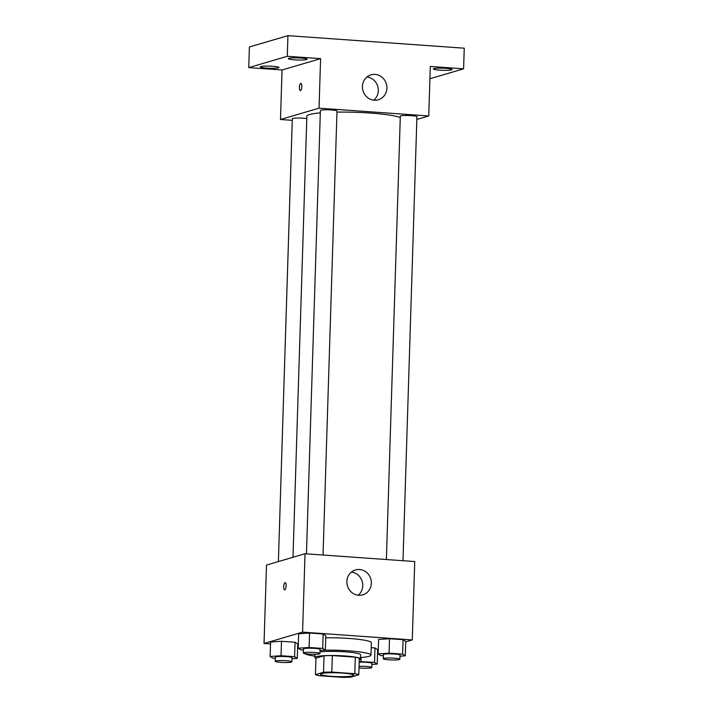 <?xml version="1.0" encoding="UTF-8"?>
<svg xmlns="http://www.w3.org/2000/svg" width="713" height="713" viewBox="0 0 713 713"><rect width="100%" height="100%" fill="white"/><g stroke="black" fill="none" stroke-linecap="round" stroke-linejoin="round"><path stroke-width="1.07" d="M352.792 675.826A16.622 1.898 1.8 0 1 334.29 676.494A16.622 1.898 1.8 0 1 320.502 674.186A16.622 1.898 1.8 0 1 337.178 672.814A16.622 1.898 1.8 0 1 353.728 675.229A16.622 1.898 1.8 0 1 352.792 675.826M354.807 673.705L331.812 672.074A22.317 2.549 1.8 0 0 323.524 672.27L315.449 674.641A22.317 2.549 1.8 0 0 319.424 675.71L342.418 677.35A22.317 2.549 1.8 0 0 350.707 677.154L358.791 674.774A22.317 2.549 1.8 0 0 354.807 673.705L355.324 657.199L332.329 655.568L331.812 672.074M355.324 657.199A22.317 2.549 1.8 0 1 359.307 658.277L358.791 674.774M332.329 655.568A22.317 2.549 1.8 0 0 324.041 655.764L315.966 658.144L315.449 674.641M359.263 659.721A22.852 2.611 -178.2 0 0 360.475 658.928A22.852 2.611 -178.2 0 0 337.712 655.604A22.852 2.611 -178.2 0 0 314.789 657.493A22.852 2.611 -178.2 0 0 315.957 658.357M320.003 651.887A22.852 2.611 1.8 0 1 345.422 651.86A22.852 2.611 1.8 0 1 360.609 654.801L360.475 658.928M324.041 655.764L323.524 672.27M324.558 650.185A33.244 3.797 1.8 0 1 370.992 655.122A33.244 3.797 1.8 0 1 369.111 656.308A33.244 3.797 1.8 0 1 360.52 657.555M314.834 656.12A33.244 3.797 1.8 0 1 304.941 653.652M325.734 637.796A33.244 3.797 1.8 0 1 371.375 642.752L370.992 655.122M291.965 658.75L297.268 658.393L297.722 643.955L295.066 642.261L281.492 641.29L270.575 642.021L270.12 656.468L272.776 658.161L275.352 658.349M320.048 650.488L325.342 650.14L325.796 635.693L323.141 634L309.567 633.028L298.649 633.768L298.203 648.206L300.859 649.899L303.426 650.087M405.715 641.869L412.274 639.935L302.57 632.128L264.033 643.474L270.512 643.928M297.66 645.862L298.275 645.907M377.64 650.131L378.255 649.944M371.901 664.436L377.204 664.079L377.649 649.641L374.993 647.948L371.223 647.68L374.993 647.948L374.539 662.386L359.2 661.539M399.975 656.174L405.278 655.826L405.733 641.379L403.077 639.686L389.503 638.723L378.585 639.454L378.131 653.892L380.787 655.586L383.362 655.773M412.274 639.935L414.743 561.55L305.03 553.743L266.493 565.079L264.033 643.474M305.03 553.743L302.57 632.128M371.357 583.27A12.986 12.183 -106.4 0 1 362.774 594.856A12.986 12.183 -106.4 0 1 347.418 585.836A12.986 12.183 -106.4 0 1 355.439 569.945A12.986 12.183 -106.4 0 1 371.357 583.27M284.808 589.838A3.636 1.185 94.1 0 1 284.665 589.856A3.636 1.185 94.1 0 1 283.738 586.148A3.636 1.185 94.1 0 1 285.173 582.601A3.636 1.185 94.1 0 1 286.118 586.095A3.636 1.185 94.1 0 1 284.808 589.838M284.665 589.856A3.636 1.185 94.1 0 1 283.738 586.148A3.636 1.185 94.1 0 1 285.182 582.601M351.402 572.084A12.986 12.183 -106.4 0 1 362.757 585.801A12.986 12.183 -106.4 0 1 358.22 595.248M292.998 557.281L306.857 116.228A47.78 5.454 1.8 0 1 320.315 112.868M336.964 112.11A47.78 5.454 1.8 0 1 400.278 117.547M402.979 560.712L416.927 116.7A8.306 0.945 -178.2 0 0 410.037 115.551A8.306 0.945 -178.2 0 0 400.786 115.889A8.306 0.945 -178.2 0 0 400.323 116.183L386.384 559.527M278.391 561.577L292.312 118.759A8.306 0.945 1.8 0 1 297.651 118.037A8.306 0.945 1.8 0 1 306.786 118.572M306.456 553.841L320.387 110.497A8.306 0.945 1.8 0 1 328.72 109.811A8.306 0.945 1.8 0 1 336.999 111.014L323.042 555.026M416.847 119.463L428.745 115.961L319.032 108.162L280.494 119.499L292.259 120.337M429.912 78.733L463.602 68.822L464.252 48.199L287.936 35.65L249.398 46.987L248.748 67.619L282.054 69.99L280.494 119.499M463.602 68.822L430.304 66.452L428.745 115.961M287.936 35.65L287.286 56.282L248.748 67.619M319.032 108.162L320.592 58.644L287.286 56.282M386.909 88.18A12.986 12.183 -106.4 0 1 378.336 99.767A12.986 12.183 -106.4 0 1 362.979 90.747A12.986 12.183 -106.4 0 1 371.001 74.847A12.986 12.183 -106.4 0 1 386.909 88.18M320.592 58.644L282.054 69.99M300.494 90.622A3.636 1.185 94.1 0 1 300.351 90.631A3.636 1.185 94.1 0 1 299.424 86.924A3.636 1.185 94.1 0 1 300.868 83.385A3.636 1.185 94.1 0 1 301.804 86.87A3.636 1.185 94.1 0 1 300.494 90.622M300.351 90.631A3.636 1.185 94.1 0 1 299.433 86.924A3.636 1.185 94.1 0 1 300.868 83.385M366.963 76.986A12.986 12.183 -106.4 0 1 378.309 90.703A12.986 12.183 -106.4 0 1 373.772 100.15M272.749 66.282A9.358 1.069 1.8 0 1 279.006 67.485A9.358 1.069 1.8 0 1 269.612 68.261A9.358 1.069 1.8 0 1 260.298 66.897A9.358 1.069 1.8 0 1 272.749 66.282M300.824 58.02A9.358 1.069 1.8 0 1 307.08 59.224A9.358 1.069 1.8 0 1 297.695 59.999A9.358 1.069 1.8 0 1 288.373 58.635A9.358 1.069 1.8 0 1 300.824 58.02M445.803 68.332A9.358 1.069 1.8 0 1 452.051 69.544A9.358 1.069 1.8 0 1 442.666 70.311A9.358 1.069 1.8 0 1 433.352 68.956A9.358 1.069 1.8 0 1 445.803 68.332M405.278 655.826L402.622 654.124L389.048 653.161L378.131 653.892M383.273 658.723L383.398 654.596A8.306 0.945 1.8 0 1 391.731 653.91A8.306 0.945 1.8 0 1 400.011 655.122L399.877 659.24A8.306 0.945 1.8 0 1 399.414 659.543A8.306 0.945 1.8 0 1 390.163 659.873A8.306 0.945 1.8 0 1 383.273 658.723A8.306 0.945 1.8 0 1 391.606 658.037A8.306 0.945 1.8 0 1 399.877 659.24M405.733 641.379L403.077 639.686L402.622 654.124M403.077 639.686L389.503 638.723L389.048 653.161M389.503 638.723L378.585 639.454M325.342 650.14L322.686 648.438L309.112 647.475L298.203 648.206M303.337 653.037L303.471 648.91A8.306 0.945 1.8 0 1 311.804 648.224A8.306 0.945 1.8 0 1 320.075 649.427L319.95 653.554A8.306 0.945 1.8 0 1 319.477 653.857A8.306 0.945 1.8 0 1 310.235 654.186A8.306 0.945 1.8 0 1 303.337 653.037A8.306 0.945 1.8 0 1 311.67 652.35A8.306 0.945 1.8 0 1 319.95 653.554M325.796 635.693L323.141 634L322.686 648.438M323.141 634L309.567 633.028L309.112 647.475M309.567 633.028L298.649 633.768M377.204 664.079L374.539 662.386M359.183 662.181A8.306 0.945 1.8 0 1 367.641 662.413A8.306 0.945 1.8 0 1 371.936 663.375L371.803 667.502A8.306 0.945 1.8 0 1 371.33 667.805A8.306 0.945 1.8 0 1 359.004 667.903M377.649 649.641L374.993 647.948M361.09 657.511L360.965 661.423M359.049 666.307A8.306 0.945 1.8 0 1 367.516 666.539A8.306 0.945 1.8 0 1 371.803 667.502M297.268 658.393L294.612 656.7L281.038 655.737L270.12 656.468M275.263 661.299L275.387 657.172A8.306 0.945 1.8 0 1 283.721 656.486A8.306 0.945 1.8 0 1 292 657.689L291.867 661.816A8.306 0.945 1.8 0 1 291.403 662.11A8.306 0.945 1.8 0 1 282.152 662.448A8.306 0.945 1.8 0 1 275.263 661.299A8.306 0.945 1.8 0 1 283.596 660.612A8.306 0.945 1.8 0 1 291.867 661.816M297.722 643.955L295.066 642.261L294.612 656.7M295.066 642.261L281.492 641.29L281.038 655.737M281.492 641.29L270.575 642.021M314.896 654.267L314.789 657.493"/></g></svg>
